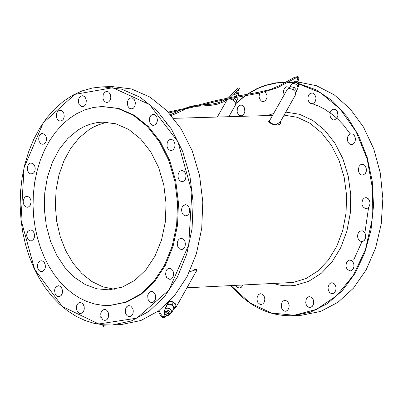 <?xml version="1.0" encoding="UTF-8"?>
<svg xmlns="http://www.w3.org/2000/svg" width="403" height="403" viewBox="0 0 403 403"><rect width="100%" height="100%" fill="white"/><g stroke="black" fill="none" stroke-linecap="round" stroke-linejoin="round"><path stroke-width="0.6" d="M165.477 314.965L164.651 314.446L164.369 312.95L166.051 312.688L168.016 313.927L168.298 315.428L166.323 315.499M165.86 314.28L165.744 313.856L166.817 314.113L166.822 314.607M168.016 313.927L168.706 312.708L166.741 311.469L165.054 311.726L164.369 312.95M166.051 312.688L166.741 311.469M168.298 315.428L168.983 314.204L168.706 312.708M164.51 312.698L164.359 310.501L165.507 308.547L167.341 308.129L169.32 308.804L170.948 310.134L171.471 312.249L170.509 313.962L168.555 314.97M164.892 309.549L165.23 308.36L166.273 307.897L169.406 308.643L171.194 310.093L171.764 312.416L171.043 313.01M165.029 308.627L167.572 304.487L169.305 304.235L171.471 304.98L173.255 306.431L173.824 308.753L171.764 312.416M166.489 306.028L166.248 305.731L167.865 303.701L172.081 304.834L174.67 307.993L173.275 309.736M174.67 307.993L176.046 305.55L173.456 302.391L169.507 301.333M172.081 304.834L173.456 302.391M167.865 303.701L168.792 302.064M167.86 302.991L166.248 305.731M169.864 300.96L172.912 301.837L175.476 303.857L176.227 306.89L174.771 307.816M189.44 271.894L194.77 270.025L196.266 270.166L196.412 270.972L176.227 306.89M194.493 270.07L194.73 269.189L196.785 269.728L196.871 270.514L195.908 271.904M280.317 121.857L280.856 123.207L279.687 124.441L277.637 124.985L274.725 124.87L271.949 124.089L269.118 122.386L268.529 121.132L269.884 120.139M235.805 103.682L245.447 95.627M247.437 94.252L257.713 88.499L265.768 85.411L276.816 82.983L285.233 82.459M287.143 82.499L292.563 82.917M298.593 83.925L320.531 92.761L340.167 109.052L356.096 131.68L367.183 159.074L372.619 189.299L372.019 220.209L365.42 249.608L353.31 275.41L336.56 295.812L316.375 309.403L294.18 315.267L271.531 313.045L249.996 302.94L231.055 285.687M257.341 296.427L258.696 294.477L260.308 293.722L262.353 294.135L263.814 295.56L264.695 297.691L264.816 300.099L264.161 302.305L262.852 303.882L261.154 304.512L259.95 304.325L257.895 302.582L256.913 299.595L257.341 296.427M305.701 302.703L306.28 299.061L307.232 297.691L308.481 296.86L309.408 296.663L311.176 297.107L313.186 299.545L313.71 301.882L313.433 304.26L312.421 306.209L310.864 307.348L309.116 307.454L307.509 306.577L306.3 304.895L305.701 302.703M347.028 269.209L345.91 266.02L346.439 262.625L348.399 260.409L349.678 260.061L351.461 260.514L352.942 261.955L353.834 264.106L353.95 266.534L353.275 268.761L351.94 270.342L350.207 270.972L347.028 269.209M365.244 208.502L363.027 206.87L362.126 204.931L361.879 202.689L362.781 199.586L364.09 198.211L365.717 197.672L366.624 197.767L368.302 198.755L369.506 200.608L370.009 202.961L369.702 205.349L368.654 207.303L367.068 208.427L365.244 208.502M353.139 144.083L351.542 144.591L349.764 144.118L348.298 142.652L347.436 140.491L347.356 138.058L348.061 135.836L350.267 133.836L352.726 134.023L354.076 135.146L355.018 136.869L355.406 138.929L355.189 141.025L354.393 142.833L353.139 144.083M315.489 100.967L314.325 102.775L312.39 103.762L310.325 103.304L308.874 101.838L308.033 99.677L307.957 97.254L308.673 95.048L310.033 93.491L312.365 92.942L314.552 94.267L315.821 97.017L315.957 98.634L315.489 100.967M265.375 91.904L267.008 95.576L266.957 97.511L265.799 100.261L263.688 101.627L261.361 101.133L259.537 98.765L259.053 96.277L259.789 93.053M260.635 91.879L262.892 90.836L264.287 91.133M244.561 108.155L244.843 111.898L243.704 114.472L241.719 115.792L239.412 115.384L237.982 113.928L237.145 111.787L237.332 108.226L238.38 106.306L239.941 105.208L241.8 105.178L243.558 106.382L244.561 108.155M284.105 94.907L283.475 91.798L283.692 90.207L284.639 88.166L286.735 86.71L289.51 87.411M336.767 118.532L334.117 120.003L333.216 119.898L331.558 118.9L330.374 117.041L329.901 114.684L330.223 112.306L331.286 110.367L332.878 109.258L335.15 109.369L336.389 110.256L337.336 111.646L337.971 115.248L336.767 118.532M362.967 175.104L361.687 175.038L360.02 174.046L358.821 172.192L358.327 169.834L359.083 166.389L360.443 164.817L362.186 164.202L363.919 164.651L365.37 166.031L366.443 169.265L366.226 171.602L365.299 173.582L362.967 175.104M359.743 240.949L358.569 239.654L357.814 237.891L357.577 235.891L357.894 233.936L358.72 232.284L359.944 231.161L362.307 230.818L363.985 231.796L365.199 233.644L365.707 235.997L365.41 238.385L364.372 240.339L362.791 241.468L361.894 241.649L359.743 240.949M328.39 290.482L327.997 287.5L329.211 284.196L330.641 283.047L331.745 282.78L332.651 282.871L334.324 283.838L335.538 285.672L336.057 288.014L335.78 290.397L334.757 292.351L333.19 293.49L331.281 293.55L329.714 292.608L328.39 290.482M281.218 304.728L282.211 302.038L283.777 300.678L285.782 300.487L287.445 301.449L288.649 303.273L289.173 305.605L288.896 307.978L287.888 309.927L286.342 311.061L285.455 311.242L283.435 310.637L281.606 308.159L281.218 304.728M242.747 285.128L241.392 287.213L239.427 288.054L237.377 287.415L235.82 285.46M166.424 123.661L167.038 122.633M276.549 124.265L274.206 124.305L271.506 123.474L269.929 122.19L269.567 121.414L269.718 120.432L287.364 89.239L289.324 88.559L291.364 88.907L293.419 89.929L295.041 91.405L295.737 94.453L280.13 122.19L276.549 124.265L276.962 125.031M235.78 103.511L245.039 95.697M246.979 94.337L256.847 88.655L264.57 85.527L275.184 82.912L285.808 82.126M287.697 82.177L292.774 82.575M293.837 82.711L295.737 82.998M297.117 83.245L297.464 83.31M298.608 83.542L316.179 89.844L332.5 100.952L346.852 116.386L358.589 135.489L367.183 157.412L372.236 181.184L373.531 205.752L370.997 230.012L364.755 252.888L355.093 273.36L342.454 290.533L327.397 303.65L310.597 312.154L292.81 315.695C269.431 316.461 248.807 306.461 230.929 285.692M103.133 86.831L112.326 86.595L131.479 88.947L149.916 97.052L166.726 110.533L181.063 128.748L192.206 150.798L199.576 175.592L202.805 201.888L201.727 228.37L196.402 253.704L187.098 276.624L174.292 295.993L158.636 310.859L140.919 320.501L121.54 324.506M55.75 287.178L54.944 288.694L54.566 290.513L55.231 294.185L56.193 295.601L57.433 296.492L59.684 296.568L61.226 295.419L62.233 293.449L62.51 291.042L62.002 288.674L60.803 286.815L59.155 285.833L58.264 285.737L55.75 287.178M100.72 313.786L101.108 317.282L102.946 319.816L104.971 320.43L106.684 319.791L107.41 319.09L108.417 317.106L108.689 314.688L108.17 312.31L106.956 310.446L105.294 309.464L102.926 309.847L101.465 311.433L100.72 313.786M148.007 299.298L149.337 301.469L150.908 302.431L152.823 302.366L154.394 301.212L155.417 299.217L155.694 296.789L155.175 294.402L153.951 292.528L152.274 291.54L151.367 291.45L149.745 292.014L148.828 292.89L147.71 295.5L148.007 299.298M179.416 248.817L181.577 249.528L182.473 249.346L184.055 248.193L185.098 246.203L185.395 243.765L184.881 241.367L183.662 239.483L181.985 238.485L179.612 238.833L178.388 239.976L177.557 241.659L177.244 243.659L177.481 245.694L178.237 247.492L179.416 248.817M182.604 181.667L184.257 180.866L185.491 179.184L186.085 175.718L185.541 173.406L184.337 171.607L182.7 170.65L181.813 170.555L180.065 171.174L179.315 171.869L178.257 173.854L177.945 176.292L178.443 178.695L179.647 180.589L181.325 181.602L182.604 181.667M156.288 123.968L157.492 120.618L156.853 116.946L155.901 115.525L154.661 114.623L152.384 114.507L150.787 115.636L149.725 117.611L149.402 120.039L149.881 122.441L151.065 124.336L152.727 125.358L153.634 125.464L156.288 123.968M110.825 97.989L110.457 94.554L108.679 92.05L106.699 91.41L104.966 92.01L104.221 92.695L103.163 94.66L102.972 98.307L103.813 100.503L105.259 101.994L107.022 102.488L108.881 101.793L110.271 99.974L110.825 97.989M63.83 113.339L62.561 111.248L61.06 110.301L59.196 110.331L57.629 111.45L56.581 113.404L56.4 117.036L57.241 119.223L58.672 120.709L60.984 121.122L62.974 119.782L63.684 118.583L64.218 116.386L63.83 113.339M33.096 163.724L31.051 163.034L30.175 163.205L28.623 164.323L27.595 166.283L27.288 168.681L27.767 171.053L28.935 172.922L30.568 173.925L32.88 173.592L34.084 172.469L34.9 170.801L35.217 168.822L34.99 166.807L34.25 165.023L33.096 163.724M39.665 261.22L38.436 262.474L37.66 264.303L37.459 266.418L37.857 268.509L38.804 270.252L40.144 271.38L42.557 271.541L44.683 269.501L45.348 267.26L45.232 264.811L44.365 262.645L42.914 261.189L41.166 260.726L39.665 261.22M30.039 229.952L27.762 231.473L26.86 233.463L26.663 235.82L27.726 239.075L29.152 240.465L30.85 240.903L31.721 240.727L33.263 239.594L34.28 237.629L34.567 235.231L34.069 232.863L32.89 231.005L31.258 230.012L30.039 229.952M27.777 196.377L26.014 196.452L24.467 197.576L23.198 200.709L23.293 203.152L24.15 205.323L25.585 206.794L27.328 207.263L28.91 206.724L30.185 205.344L31.066 202.22L30.819 199.969L29.938 198.019L27.777 196.377M45.504 135.121L42.471 133.373L41.595 133.539L40.038 134.662L38.995 136.617L38.683 139.015L39.156 141.393L40.325 143.267L41.952 144.274L44.113 144.042L46.068 141.806L46.607 138.355L45.504 135.121M86.323 100.528L85.507 97.874L84.222 96.372L82.197 95.692L80.474 96.292L79.124 97.869L78.419 100.11L78.489 102.569L79.331 104.76L81.628 106.634L83.915 106.347L85.114 105.299L85.96 103.732L86.323 100.528M134.94 106.044L135.383 102.836L134.421 99.808L132.401 98.025L131.197 97.813L129.459 98.418L128.099 100.004L127.388 102.256L127.459 104.725L128.31 106.931L129.761 108.422L131.831 108.891L133.524 108.115L134.94 106.044M172.726 150.027L173.985 148.752L174.781 146.909L174.998 144.778L174.605 142.672L173.658 140.914L172.303 139.77L169.839 139.579L168.242 140.712L167.18 142.692L167.008 146.36L167.87 148.566L169.341 150.062L171.124 150.551L172.726 150.027M184.912 215.731L185.843 215.837L187.586 215.207L188.942 213.595L189.637 211.328L189.531 208.845L188.649 206.648L187.168 205.162L185.375 204.684L183.038 205.837L181.975 207.59L181.531 209.802L182.161 213.137L183.34 214.824L184.912 215.731M166.686 277.622L169.875 279.425L171.607 278.785L172.947 277.168L173.622 274.896L173.507 272.423L172.61 270.232L171.124 268.761L169.336 268.297L168.051 268.65L166.933 269.552L166.091 270.907L165.562 274.367L166.686 277.622M125.268 311.741L125.867 313.977L127.081 315.695L128.693 316.592L130.441 316.481L132.003 315.322L133.02 313.338L133.292 310.909L132.768 308.527L130.753 306.043L128.975 305.585L128.048 305.786L126.794 306.633L125.842 308.028L125.268 311.741M76.772 305.303L76.343 308.532L77.336 311.579L79.391 313.358L80.6 313.549L82.303 312.909L83.612 311.302L84.272 309.051L84.146 306.597L83.26 304.426L81.794 302.97L79.744 302.542L78.127 303.313L76.772 305.303M228.839 116.704L235.599 104.77L235.8 103.652L234.838 101.657L232.682 99.894L230.063 98.957L227.866 99.168M227.227 99.632L217.298 117.046M287.938 82.031L293.762 81.89M297.877 81.975L316.506 85.718L334.218 94.816L350.162 108.865L363.571 127.207L373.793 148.979L380.326 173.139L382.85 198.528L381.238 223.917L375.576 248.082L366.141 269.869L353.401 288.226L337.966 302.3L320.592 311.433L301.625 315.242M368.443 208.512L365.219 230.561M361.985 241.644L353.693 259.88M21.006 219.902L20.15 205.797L20.513 191.687L22.089 177.778L24.86 164.263L28.784 151.332L33.807 139.166L39.867 127.932L46.869 117.797L54.727 108.901L63.331 101.375L72.555 95.325L82.272 90.846L92.352 88.005L102.644 86.847L121.797 89.204L140.239 97.314L157.049 110.81L171.391 129.046L182.534 151.115L189.909 175.935L193.138 202.261L192.06 228.768L186.735 254.132L177.431 277.073L164.62 296.462L148.964 311.343L131.247 321L112.351 324.974L103.082 324.803L93.854 323.271L84.786 320.395L75.976 316.219L67.523 310.784L59.518 304.159L52.058 296.427L45.227 287.666L39.091 277.989L33.726 267.496L29.192 256.313L25.535 244.566L22.795 232.385L21.006 219.902M21.011 219.872L24.059 167.708L43.202 122.95L74.807 94.373L112.764 87.733L149.594 104.573L177.899 141.74L191.904 191.868L188.725 244.843L169.033 289.948L136.879 318.153L98.785 323.972L62.334 306.492L34.633 269.34L21.011 219.872M102.246 106.508L118.779 108.432L134.209 115.198L148.274 126.471L160.268 141.705L169.582 160.147L175.748 180.887L178.448 202.885L177.552 225.035L173.094 246.228L165.311 265.406L154.601 281.606L141.503 294.034L126.678 302.089L110.457 305.409M312.567 103.773L318.632 106.105L324.541 109.132L333.014 114.946L338.339 119.62L343.356 124.9L350.217 133.856M33.761 217.67L33.046 205.888L33.348 194.11L34.663 182.499L36.975 171.21L40.245 160.414L44.436 150.254L49.488 140.874L55.332 132.406L61.886 124.975L69.059 118.689L76.751 113.636L84.852 109.888L93.254 107.5L101.833 106.518L117.857 108.462L133.287 115.228L147.352 126.497L159.346 141.73L168.661 160.177L174.826 180.922L177.527 202.921L176.63 225.076L172.172 246.268L164.389 265.446L153.679 281.647L140.582 294.079L125.756 302.134L109.948 305.434L102.216 305.273L94.524 303.983L86.962 301.575L79.618 298.079L72.57 293.54L65.896 288.009L59.674 281.551L53.972 274.236L48.859 266.156L44.38 257.401L40.597 248.067L37.544 238.259L35.257 228.088L33.761 217.67M233.025 100.095L234.254 97.934L236.773 101.067L235.654 103.037M234.254 97.934L233.785 97.813M231.559 97.234L230.566 96.977M295.797 92.715L296.905 90.746L294.386 87.592L290.22 86.514L288.553 88.64M294.386 87.592L293.162 89.763M290.22 86.514L289.067 88.569M77.975 130.008L67.87 138.39L59.201 149.352L52.294 162.469L47.413 177.239L44.733 193.097L44.36 209.449L46.3 225.665L50.491 241.14L56.763 255.28L64.893 267.547L74.57 277.471L85.426 284.664L97.052 288.845L109.006 289.848L122.361 287.082L134.874 280.297L145.931 269.814L154.974 256.152L161.543 239.976L165.306 222.098L166.061 203.409L163.784 184.851L158.581 167.356L150.717 151.795L140.597 138.949L128.723 129.444L115.696 123.746L102.166 122.129L96.791 122.638L89.738 124.336L84.585 126.351L77.975 130.008M107.883 122.305L103.702 123.162L98.221 124.925L92.902 127.383L89.043 129.67L79.265 137.71L70.812 148.173L63.986 160.666L59.024 174.756L56.103 189.934L55.317 205.666L56.702 221.398L60.203 236.566L65.699 250.636L72.998 263.109L81.844 273.541L91.929 281.551L102.896 286.855L114.346 289.248M236.541 100.78L237.926 98.332L237.971 97.007M237.463 96.09L233.851 93.904M232.108 93.995L231.241 94.811M289.999 86.796L291.424 84.267L292.261 83.607L294.16 83.587L295.767 84.212L297.515 85.653L298.049 87.99L296.663 90.443M237.8 93.536L238.294 92.67L238.445 94.357M238.294 92.67L236.375 91.456L235.866 92.352M294.583 81.754L294.8 81.371L296.472 81.084L298.401 82.303L298.552 83.99M298.401 82.303L297.913 83.174M296.472 81.084L295.968 81.98M164.731 312.3L165.457 311.287L167.834 311.826L169.24 313.353L169.265 314.098L168.776 314.577M164.359 310.501L165.915 309.806L168.358 310.517L169.985 311.841L170.509 313.962M284.105 115.127L297.333 117.313L309.993 123.258L321.498 132.708L331.311 145.226L338.978 160.248L344.137 177.073L346.54 194.921L346.076 212.96L342.767 230.355L336.772 246.288L328.374 260.031L317.967 270.942L306.033 278.533L293.137 282.463L186.967 287.797M285.808 112.099L299.525 114.281L312.668 120.371L324.627 130.104L334.838 143.04L342.827 158.575L348.207 176L350.736 194.503L350.283 213.207L346.872 231.251L340.671 247.785L331.971 262.041L321.186 273.365L308.819 281.239L295.444 285.314L290.8 285.798L284.573 285.722L279.919 285.138L273.773 283.647M267.275 115.57L273.612 113.525M238.727 95.854L237.629 93.909L235.196 92.564M233.675 92.453L232.571 93.128L232.078 94.005M292.15 83.653L292.83 82.529L293.782 82.086L296.608 82.726L298.205 84.041L298.688 86.177L298.195 87.053M173.648 118.336L272.549 115.414M292.81 315.695L302.114 315.217M283.772 82.141L285.878 82.086M112.351 324.974L122.028 324.48M109.948 305.434L110.87 305.388M102.513 122.119L102.166 122.129M238.339 96.942L238.077 97.41M238.798 95.838L238.606 94.675L237.745 93.481L235.508 92.247M233.952 92.181L232.571 93.128M292.643 82.776L294.19 81.784L296.658 82.277L298.25 83.547L298.688 86.177M171.356 115.575L184.901 109.51M197.238 106.276L209.958 105.46L217.031 104.327L224.048 101.601L228.189 98.926M229.881 97.571L238.914 88.967M237.513 90.222L236.717 91.667M237.689 92.287L239.412 88.328L238.934 87.864L238.319 87.985L227.413 98.07M225.322 99.521L220.355 102.05L215.63 103.47L210.391 104.266L203.349 104.664M198.064 105.027L190.992 106.266L183.491 108.83M178.302 111.077L170.565 114.664M169.003 112.931L216.053 101.551L230.718 98.418L261.003 92.821L277.511 87.738L295.948 77.865L297.187 77.567L297.913 77.92L296.84 81.315M168.192 112.059L184.629 108.548L214.446 100.896L237.664 96.055L258.303 92.312L270.609 89.416L280.644 85.048L293.585 77.794L297.384 76.57L298.336 76.837L298.865 77.633L298.699 79.406L297.676 81.844M102.79 324.778L103.395 325.428L104.261 324.904M100.75 315.881L101.088 322.138M101.657 324.657L102.317 325.876L103.38 326.43L104.397 326.103L105.505 324.984M158.273 311.121L160.364 315.342L162.52 317.509L163.9 317.665L165.099 317.025L166.943 314.36M159.109 310.512L160.757 314.048L162.671 316.451L163.24 316.693L164.323 316.365L166.132 313.73"/></g></svg>
